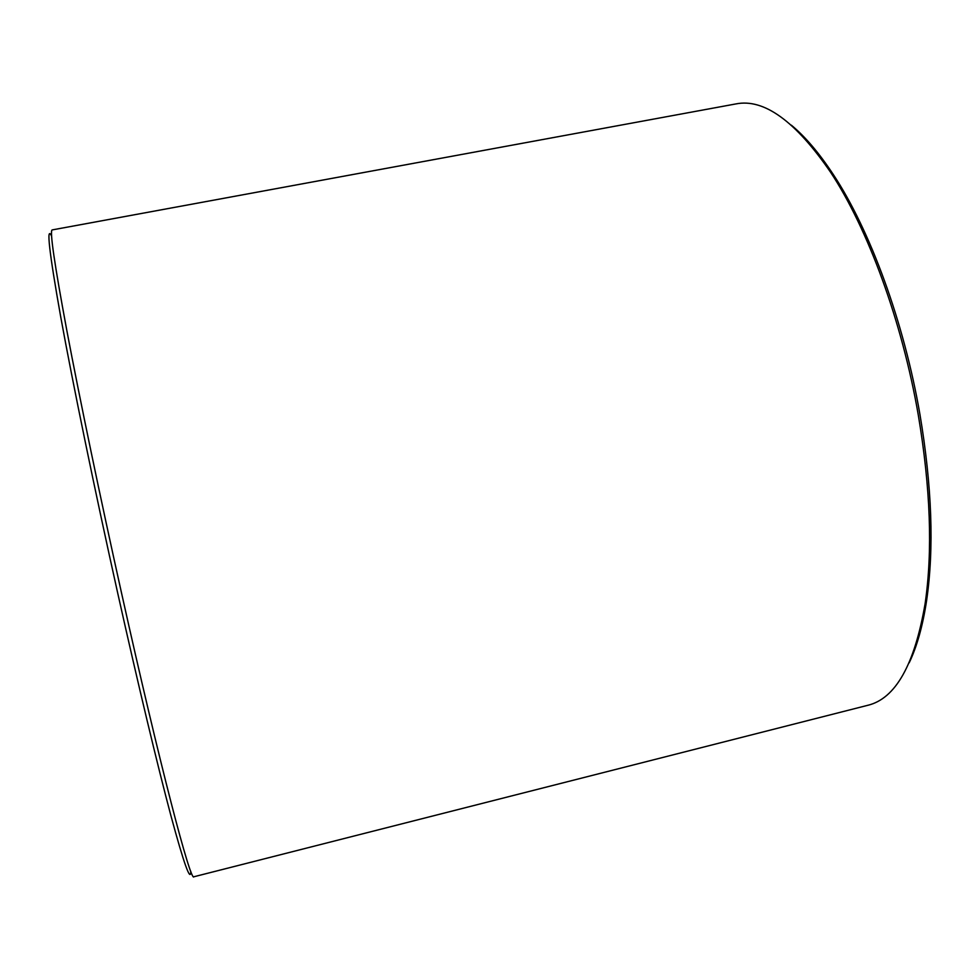 <?xml version="1.0" encoding="UTF-8"?>
<svg xmlns="http://www.w3.org/2000/svg" width="980" height="980" viewBox="0 0 980 980"><rect width="100%" height="100%" fill="white"/><g stroke="black" fill="none" stroke-linecap="round" stroke-linejoin="round"><path stroke-width="1.47" d="M791.35 125.171C805.168 136.6 819.121 153.003 833.196 174.367C870.007 230.006 903.989 321.906 919.938 414.418C931.992 486.301 934.21 548.384 926.59 600.667C922.744 625.963 916.925 646.69 909.158 662.86M736.005 103.904C763.971 98.331 795.527 121.153 830.66 172.357C867.802 228.561 902.176 321.562 918.321 415.202C930.522 487.954 932.801 550.748 925.132 603.558C914.622 664.759 895.5 698.679 867.766 705.306L193.905 876.757C190.904 883.433 159.997 765.931 121.532 593.01C100.095 496.738 79.454 397.464 66.836 330.53C54.415 263.792 49.539 230.263 52.185 229.92L736.005 103.904M51.597 236.082C46.084 224.788 49.135 251.787 60.748 317.067C72.765 383.217 94.644 489.694 117.772 593.39C138.094 684.432 157.792 766.495 170.924 815.728C183.946 863.833 190.573 882.392 190.794 871.404M833.196 174.367L830.66 172.357M926.59 600.667L925.132 603.558"/></g></svg>
